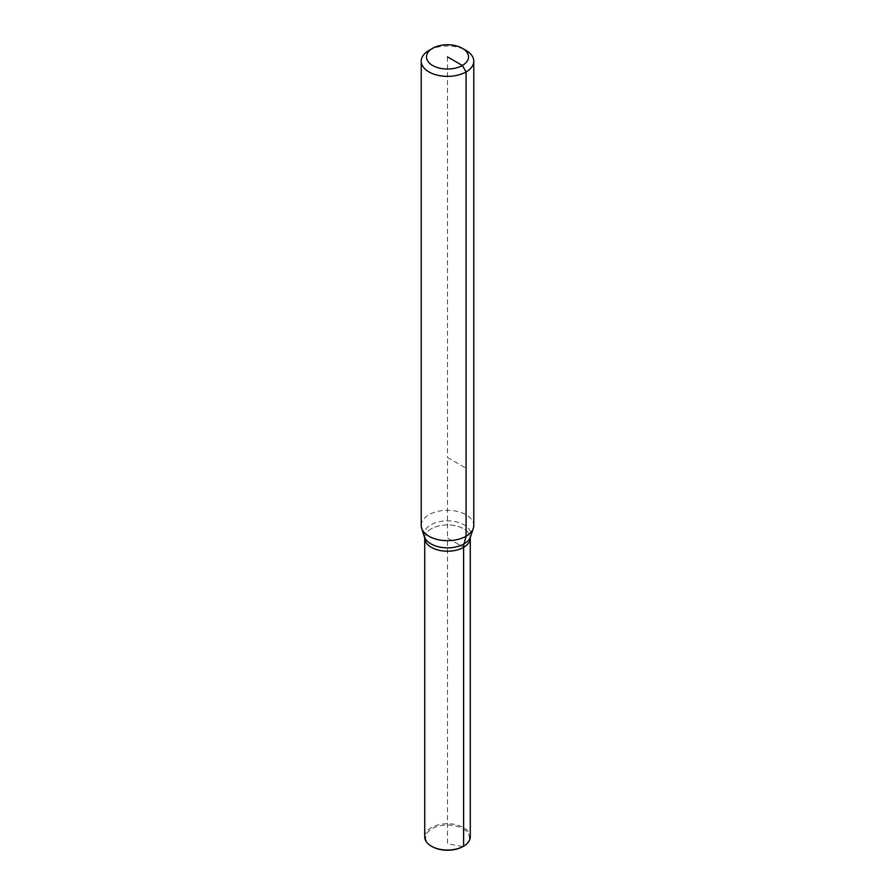 <?xml version="1.0" encoding="UTF-8"?>
<svg xmlns="http://www.w3.org/2000/svg" width="895" height="895" viewBox="0 0 895 895"><rect width="100%" height="100%" fill="white"/><g stroke="black" fill="none" stroke-linecap="round" stroke-linejoin="round"><path stroke-width="0.67" stroke-dasharray="4.47 3.36" d="M421.221 525.499A26.279 15.17 180 0 1 428.918 514.759A26.279 15.17 180 0 1 457.558 511.47A26.279 15.17 180 0 1 473.779 525.499M424.722 538.052A22.778 13.156 180 0 1 438.785 525.902A22.778 13.156 180 0 1 463.61 528.755A22.778 13.156 180 0 1 470.278 538.052A22.778 13.156 180 0 0 456.215 525.902A22.778 13.156 180 0 0 431.39 528.755A22.778 13.156 180 0 0 424.722 538.052M428.918 50.456A26.279 15.17 180 0 1 466.082 50.456M424.722 836.881A22.778 13.156 180 0 1 431.39 827.584A22.778 13.156 180 0 1 456.215 824.731A22.778 13.156 180 0 1 470.278 836.881M431.726 846.368A21.872 12.631 180 0 1 432.039 828.703A21.872 12.631 180 0 1 462.961 828.692A21.872 12.631 180 0 1 462.961 846.547L447.5 843.772L447.5 538.052L463.61 547.36L447.5 538.052L447.5 457.479L466.082 468.219M447.5 56.888L447.5 457.479M424.543 536.91A23.371 13.492 180 0 1 430.976 524.806A23.371 13.492 180 0 1 464.024 524.806A23.371 13.492 180 0 1 470.457 536.91"/><path stroke-width="1.34" d="M462.368 48.308L466.082 50.456A26.279 15.17 180 0 1 473.779 61.184L473.779 525.499A26.279 15.17 180 0 1 473.31 528.374A26.279 15.17 180 0 1 466.082 536.228A26.279 15.17 180 0 1 439.803 539.998A26.279 15.17 180 0 1 421.69 528.374A26.279 15.17 180 0 1 421.221 525.499L421.221 61.184A26.279 15.17 180 0 1 428.918 50.456L432.632 48.308A21.021 12.138 180 0 1 462.368 48.308A21.021 12.138 180 0 1 462.368 65.469A21.021 12.138 180 0 1 432.632 65.469A21.021 12.138 180 0 1 432.632 48.308L428.918 50.456M473.779 61.184A26.279 15.17 180 0 1 466.082 71.913A26.279 15.17 180 0 1 437.442 75.202A26.279 15.17 180 0 1 421.221 61.184M431.726 846.368A21.872 12.631 180 0 0 432.039 846.547A21.872 12.631 180 0 0 462.961 846.547L463.61 846.178A22.778 13.156 180 0 0 470.278 836.881L470.278 538.052A22.778 13.156 180 0 1 463.61 547.36A17.52 10.113 60 0 1 464.024 543.891A23.371 13.492 180 0 0 470.457 536.91L470.278 538.052A22.778 13.156 180 0 1 463.61 547.36A22.778 13.156 180 0 1 431.39 547.36A22.778 13.156 180 0 1 424.722 538.052L421.69 528.374M463.61 846.178A22.778 13.156 180 0 1 431.39 846.178A22.778 13.156 180 0 1 424.722 836.881L424.722 538.052A22.778 13.156 180 0 0 438.785 550.201A22.778 13.156 180 0 0 463.61 547.36L463.61 846.178M424.543 536.91A23.371 13.492 180 0 0 430.976 543.891A23.371 13.492 180 0 0 464.024 543.891L466.082 536.228L466.082 71.913L462.368 65.469L447.5 56.888M470.457 536.91L473.31 528.374M432.039 846.547L431.39 846.178"/></g></svg>

